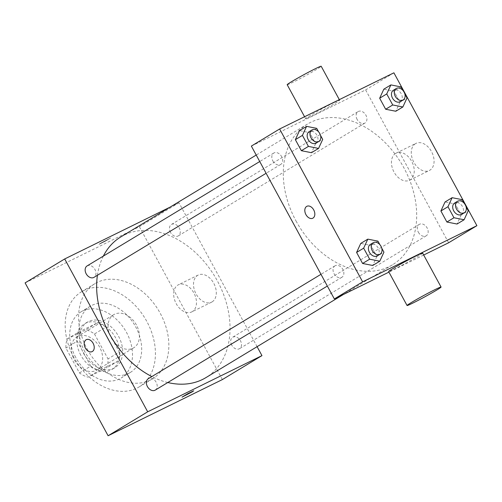 <?xml version="1.0" encoding="UTF-8"?>
<svg xmlns="http://www.w3.org/2000/svg" width="502" height="502" viewBox="0 0 502 502"><rect width="100%" height="100%" fill="white"/><g stroke="black" fill="none" stroke-linecap="round" stroke-linejoin="round"><path stroke-width="0.38" stroke-dasharray="2.51 1.88" d="M114.512 314.246A19.346 14.125 58.8 0 0 113.722 314.679A19.346 14.125 58.8 0 0 111.645 338.536A19.346 14.125 58.8 0 0 133.739 347.786A19.346 14.125 58.8 0 0 136.13 324.455A19.346 14.125 58.8 0 0 114.512 314.246M77.747 336.478A19.346 14.125 58.8 0 0 76.957 336.905A19.346 14.125 58.8 0 0 74.88 360.769A19.346 14.125 58.8 0 0 96.974 370.012A19.346 14.125 58.8 0 0 99.365 346.681A19.346 14.125 58.8 0 0 77.747 336.478M94.483 333.981L108.012 358.899A25.978 18.969 58.8 0 1 106.656 367.991L88.026 377.146A25.978 18.969 58.8 0 1 79.448 372.942L65.919 348.024A25.978 18.969 58.8 0 1 67.281 338.932L85.905 329.776A25.978 18.969 58.8 0 1 94.483 333.981L105.796 327.141L119.325 352.059L108.012 358.899M79.448 372.942L90.762 366.102L77.233 341.184L65.919 348.024M67.281 338.932L78.594 332.092L97.219 322.937L85.905 329.776M78.594 332.092A25.978 18.969 58.8 0 0 77.233 341.184M90.762 366.102A25.978 18.969 58.8 0 0 99.34 370.307L88.026 377.146M119.325 352.059A25.978 18.969 58.8 0 1 117.964 361.151L99.34 370.307M105.796 327.141A25.978 18.969 58.8 0 0 97.219 322.937M80.822 355.203A26.6 19.421 -121.2 0 1 84.518 323.859A26.6 19.421 -121.2 0 1 114.895 336.572A26.6 19.421 -121.2 0 1 112.04 369.384A26.6 19.421 -121.2 0 1 80.822 355.203M83.652 353.496A26.6 19.421 58.8 0 0 114.87 367.671A26.6 19.421 58.8 0 0 118.152 335.593A26.6 19.421 58.8 0 0 88.427 321.556A26.6 19.421 58.8 0 0 87.342 322.146A26.6 19.421 58.8 0 0 83.652 353.496M117.964 361.151L106.656 367.991M75.714 357.393A38.692 28.244 -121.2 0 1 81.092 311.805A38.692 28.244 -121.2 0 1 125.28 330.297A38.692 28.244 -121.2 0 1 121.126 378.019A38.692 28.244 -121.2 0 1 75.714 357.393M84.907 351.839A38.692 28.244 -121.2 0 1 90.278 306.245A38.692 28.244 -121.2 0 1 134.467 324.738A38.692 28.244 -121.2 0 1 130.319 372.459A38.692 28.244 -121.2 0 1 84.907 351.839M73.794 357.298A55.615 40.606 -121.2 0 1 81.525 291.762A55.615 40.606 -121.2 0 1 145.047 318.343A55.615 40.606 -121.2 0 1 139.073 386.948A55.615 40.606 -121.2 0 1 73.794 357.298M87.229 349.179A55.615 40.606 58.8 0 0 152.508 378.822A55.615 40.606 58.8 0 0 159.372 311.742A55.615 40.606 58.8 0 0 97.219 282.4A55.615 40.606 58.8 0 0 94.953 283.636A55.615 40.606 58.8 0 0 87.229 349.179M25.1 282.89L139.368 226.709L222.367 379.575M170.485 232.332A6.677 4.869 -121.2 0 1 171.408 224.469A6.677 4.869 -121.2 0 1 179.032 227.657A6.677 4.869 -121.2 0 1 178.317 235.89A6.677 4.869 -121.2 0 1 170.485 232.332M87.103 265.916A6.677 4.869 -121.2 0 1 94.727 269.103A6.677 4.869 -121.2 0 1 94.012 277.336M155.243 390.11A6.677 4.869 58.8 0 0 156.066 382.066A6.677 4.869 58.8 0 0 148.611 378.539A6.677 4.869 58.8 0 0 148.335 378.69M170.021 207.169L178.963 202.77L257.093 346.669M231.717 345.112A6.677 4.869 -121.2 0 1 232.646 337.244A6.677 4.869 -121.2 0 1 240.263 340.438A6.677 4.869 -121.2 0 1 239.548 348.664A6.677 4.869 -121.2 0 1 231.717 345.112M97.419 275.278A82.215 60.02 -121.2 0 1 103.343 256.095M120.787 236.938A82.215 60.02 -121.2 0 1 214.693 276.232A82.215 60.02 -121.2 0 1 205.864 377.648M167.8 382.524A82.215 60.02 -121.2 0 1 151.842 376.569M100.494 243.263L99.013 244.292L105 241.374L110.704 237.948L100.494 243.263M178.963 202.77L139.368 226.709M212.108 301.878A15.11 10.31 -116.2 0 0 213.952 283.661A15.11 10.31 -116.2 0 0 198.24 275.046A15.11 10.31 -116.2 0 0 195.654 293.155A15.11 10.31 -116.2 0 0 211.574 302.173A15.11 10.31 -116.2 0 0 212.108 301.878M192.279 311.623A15.11 10.31 63.8 0 1 191.739 311.918A15.11 10.31 63.8 0 1 175.825 302.907A15.11 10.31 63.8 0 1 178.405 284.791A15.11 10.31 63.8 0 1 194.123 293.406A15.11 10.31 63.8 0 1 192.279 311.623M92.155 351.607L92.161 351.607A6.651 4.537 -116.2 0 0 93.115 343.286A6.651 4.537 -116.2 0 0 86.294 339.672L86.294 339.672M100.494 243.269L110.704 237.948L105 241.374L99.019 244.298L100.494 243.269M193.703 390.807L182.013 397.151M296.023 220.962A82.215 60.02 58.8 0 0 392.526 264.786A82.215 60.02 58.8 0 0 402.673 165.622A82.215 60.02 58.8 0 0 310.794 122.25A82.215 60.02 58.8 0 0 307.45 124.076A82.215 60.02 58.8 0 0 296.023 220.962M357.142 119.47A6.677 4.869 -121.2 0 1 358.07 111.607A6.677 4.869 -121.2 0 1 365.688 114.801A6.677 4.869 -121.2 0 1 364.973 123.028A6.677 4.869 -121.2 0 1 364.703 123.178A6.677 4.869 -121.2 0 1 357.142 119.47M335.267 265.683A6.677 4.869 58.8 0 0 334.997 265.834A6.677 4.869 58.8 0 0 334.282 274.061A6.677 4.869 58.8 0 0 341.906 277.255A6.677 4.869 58.8 0 0 342.728 269.204A6.677 4.869 58.8 0 0 335.267 265.683M272.837 160.916A6.677 4.869 58.8 0 0 280.668 164.474A6.677 4.869 58.8 0 0 281.496 156.429A6.677 4.869 58.8 0 0 274.036 152.903A6.677 4.869 58.8 0 0 273.766 153.054A6.677 4.869 58.8 0 0 272.837 160.916M418.373 232.25A6.677 4.869 58.8 0 0 426.211 235.808A6.677 4.869 58.8 0 0 427.033 227.757A6.677 4.869 58.8 0 0 419.572 224.237A6.677 4.869 58.8 0 0 419.302 224.388A6.677 4.869 58.8 0 0 418.373 232.25M251.351 146.088L365.619 89.914L448.619 242.773M423.682 255.029L388.937 272.115M461.175 215L457.027 224.03L461.175 215L455.182 203.969L461.175 215L468.24 210.727M445.048 201.967L455.182 203.969L445.048 201.967M315.632 143.672L311.491 152.696L315.632 143.672L309.646 132.641L315.632 143.672L322.704 139.393M299.512 130.633L309.646 132.641L299.512 130.633M376.87 256.447L372.722 265.476L376.87 256.447L370.878 245.415L376.87 256.447L383.936 252.173M360.743 243.414L370.878 245.415L360.743 243.414M399.937 102.226L395.796 111.249L399.937 102.226L393.951 91.195L399.937 102.226L407.009 97.946M383.817 89.187L393.951 91.195L383.817 89.187M393.901 72.815L365.619 89.914M415.468 143.666A15.11 10.31 -116.2 0 0 413.629 161.882A15.11 10.31 -116.2 0 0 429.342 170.498A15.11 10.31 -116.2 0 0 431.927 152.388A15.11 10.31 -116.2 0 0 416.007 143.377A15.11 10.31 -116.2 0 0 415.468 143.666M422.628 253.083A19.346 0.841 -28.5 0 1 412.763 259.308A19.346 0.841 -28.5 0 1 394.315 269.154A19.346 0.841 -28.5 0 1 388.623 271.544M333.943 102.609A19.346 0.841 151.5 0 0 315.488 112.454A19.346 0.841 151.5 0 0 305.63 118.679A19.346 0.841 151.5 0 0 323.031 110.189A19.346 0.841 151.5 0 0 339.628 100.218A19.346 0.841 151.5 0 0 333.943 102.609M287.182 84.712A19.346 0.841 151.5 0 0 304.582 76.216A19.346 0.841 151.5 0 0 321.186 66.251M395.639 153.417A15.11 10.31 -116.2 0 0 393.794 171.634A15.11 10.31 -116.2 0 0 409.513 180.249A15.11 10.31 -116.2 0 0 412.092 162.14A15.11 10.31 -116.2 0 0 396.178 153.123A15.11 10.31 -116.2 0 0 395.639 153.417M306.891 206.291L306.885 206.291A6.651 4.537 63.8 0 1 306.891 206.291A6.651 4.537 63.8 0 1 313.894 210.256A6.651 4.537 63.8 0 1 312.759 218.226L312.752 218.226M402.918 90.416L404.838 93.949M400.326 101.655A6.677 4.869 58.8 0 0 401.148 93.604A6.677 4.869 58.8 0 0 393.693 90.084A6.677 4.869 58.8 0 0 393.424 90.234M401.023 86.915L393.951 91.195M464.155 203.191L466.069 206.724M461.558 214.436A6.677 4.869 58.8 0 0 462.386 206.385A6.677 4.869 58.8 0 0 454.925 202.864A6.677 4.869 58.8 0 0 454.655 203.009M462.254 199.696L455.182 203.969M318.613 131.863L320.533 135.396M316.022 143.101A6.677 4.869 58.8 0 0 316.844 135.051A6.677 4.869 58.8 0 0 309.389 131.53A6.677 4.869 58.8 0 0 309.119 131.681M316.718 128.361L309.646 132.641M379.851 244.637L381.765 248.17M377.253 255.876A6.677 4.869 58.8 0 0 378.081 247.831A6.677 4.869 58.8 0 0 370.62 244.311A6.677 4.869 58.8 0 0 370.351 244.455M377.95 241.142L370.878 245.415M96.974 370.012L133.739 347.786M76.957 336.905L113.722 314.679M87.342 322.146L84.518 323.859M114.87 367.671L112.04 369.384M90.278 306.245L81.092 311.805M130.319 372.459L121.126 378.019M94.953 283.636L81.525 291.762M152.508 378.822L139.073 386.948M198.24 275.046L178.405 284.791M211.574 302.173L191.739 311.918M307.45 124.076L256.221 155.049M392.526 264.786L343.286 294.555M178.317 235.89L364.973 123.028M171.408 224.469L358.07 111.607M334.997 265.834L320.973 274.312M341.906 277.255L327.348 286.052M273.766 153.054L259.741 161.531M280.668 164.474L266.116 173.278M419.302 224.388L232.646 337.244M426.211 235.808L239.548 348.664M339.628 100.218L339.321 99.647M305.63 118.679L304.57 116.734M409.513 180.249L429.342 170.498M396.178 153.123L416.007 143.377"/><path stroke-width="0.75" d="M257.093 346.669L261.956 355.629L222.367 379.575L108.099 435.749L25.1 282.89L64.695 258.95L170.021 207.169M93.115 343.286A6.651 4.537 63.8 0 1 92.155 351.607A6.651 4.537 63.8 0 1 85.152 347.641A6.651 4.537 63.8 0 1 86.288 339.672A6.651 4.537 63.8 0 1 93.115 343.286M261.956 355.629L147.688 411.809L108.099 435.749M147.688 411.809L64.695 258.95M266.116 173.278L94.012 277.336A6.677 4.869 -121.2 0 1 86.175 273.778A6.677 4.869 -121.2 0 1 87.103 265.916L259.741 161.531M320.973 274.312L148.335 378.69A6.677 4.869 58.8 0 0 147.619 386.923A6.677 4.869 58.8 0 0 155.243 390.11L327.348 286.052M151.842 376.569A82.215 60.02 -121.2 0 1 109.367 333.817A82.215 60.02 -121.2 0 1 97.419 275.278M103.343 256.095A82.215 60.02 -121.2 0 1 120.787 236.938L256.221 155.049M343.286 294.555L205.864 377.648A82.215 60.02 -121.2 0 1 167.8 382.524M192.222 391.836L182.013 397.151L187.717 393.725L193.703 390.807L192.222 391.836M86.294 339.672A6.651 4.537 -116.2 0 0 85.158 347.641A6.651 4.537 -116.2 0 0 92.161 351.607M182.013 397.151L193.697 390.807M334.351 298.947L251.351 146.088L279.633 128.989L393.901 72.815L476.9 225.674L362.632 281.848L334.351 298.947L388.937 272.115M476.9 225.674L448.619 242.773L423.682 255.029M362.632 281.848L279.633 128.989M312.759 218.226A6.651 4.537 63.8 0 1 305.843 214.436A6.651 4.537 63.8 0 1 306.653 206.422A6.651 4.537 63.8 0 1 306.885 206.291A6.651 4.537 63.8 0 1 313.888 210.256A6.651 4.537 63.8 0 1 312.752 218.226A6.651 4.537 63.8 0 1 305.837 214.436A6.651 4.537 63.8 0 1 306.653 206.422A6.651 4.537 63.8 0 1 306.885 206.291M457.027 224.03L446.887 222.022L440.9 210.991L445.048 201.967L440.9 210.991L446.887 222.022L457.027 224.03L464.099 219.75L453.959 217.749L447.972 206.717L452.12 197.688L462.254 199.696L464.155 203.191M311.491 152.696L301.351 150.694L295.364 139.663L299.512 130.633L295.364 139.663L301.351 150.694L311.491 152.696L318.557 148.423L308.423 146.415L302.43 135.383L306.578 126.36L316.718 128.361L318.613 131.863M372.722 265.476L362.582 263.468L356.596 252.437L360.743 243.414L356.596 252.437L362.582 263.468L372.722 265.476L379.794 261.197L369.654 259.195L363.668 248.164L367.815 239.134L377.95 241.142L379.851 244.637M395.796 111.249L385.655 109.248L379.669 98.216L383.817 89.187L379.669 98.216L385.655 109.248L395.796 111.249L402.861 106.976L392.727 104.968L386.735 93.937L390.882 84.913L401.023 86.915L402.918 90.416M407.066 305.511L388.623 271.544A19.346 0.841 -28.5 0 1 405.227 261.573A19.346 0.841 -28.5 0 1 422.628 253.083L441.07 287.05A19.346 0.841 -28.5 0 1 431.205 293.281A19.346 0.841 -28.5 0 1 412.757 303.12A19.346 0.841 -28.5 0 1 407.066 305.511A19.346 0.841 -28.5 0 1 423.669 295.54A19.346 0.841 -28.5 0 1 441.07 287.05M339.321 99.647L321.186 66.251A19.346 0.841 151.5 0 0 315.494 68.642A19.346 0.841 151.5 0 0 297.046 78.481A19.346 0.841 151.5 0 0 287.182 84.712L304.57 116.734M404.838 93.949L407.009 97.946L402.861 106.976M396.247 88.521L393.424 90.234A6.677 4.869 58.8 0 0 392.702 98.467A6.677 4.869 58.8 0 0 400.326 101.655L403.156 99.948A6.677 4.869 58.8 0 0 403.978 91.897A6.677 4.869 58.8 0 0 396.524 88.377A6.677 4.869 58.8 0 0 396.247 88.521A6.677 4.869 58.8 0 0 395.532 96.754A6.677 4.869 58.8 0 0 403.156 99.948M392.727 104.968L385.655 109.248M386.735 93.937L379.669 98.216M390.882 84.913L383.817 89.187M466.069 206.724L468.24 210.727L464.099 219.75M457.479 201.302L454.655 203.009A6.677 4.869 58.8 0 0 453.94 211.242A6.677 4.869 58.8 0 0 461.558 214.436L464.388 212.722A6.677 4.869 58.8 0 0 465.21 204.672A6.677 4.869 58.8 0 0 457.755 201.151A6.677 4.869 58.8 0 0 457.479 201.302A6.677 4.869 58.8 0 0 456.764 209.535A6.677 4.869 58.8 0 0 464.388 212.722M453.959 217.749L446.887 222.022M447.972 206.717L440.9 210.991M452.12 197.688L445.048 201.967M320.533 135.396L322.704 139.393L318.557 148.423M311.943 129.968L309.119 131.681A6.677 4.869 58.8 0 0 308.397 139.914A6.677 4.869 58.8 0 0 316.022 143.101L318.852 141.395A6.677 4.869 58.8 0 0 319.674 133.344A6.677 4.869 58.8 0 0 312.213 129.823A6.677 4.869 58.8 0 0 311.943 129.968A6.677 4.869 58.8 0 0 311.227 138.201A6.677 4.869 58.8 0 0 318.852 141.395M308.423 146.415L301.351 150.694M302.43 135.383L295.364 139.663M306.578 126.36L299.512 130.633M381.765 248.17L383.936 252.173L379.794 261.197M373.174 242.748L370.351 244.455A6.677 4.869 58.8 0 0 369.635 252.688A6.677 4.869 58.8 0 0 377.253 255.876L380.083 254.169A6.677 4.869 58.8 0 0 380.905 246.118A6.677 4.869 58.8 0 0 373.45 242.598A6.677 4.869 58.8 0 0 373.174 242.748A6.677 4.869 58.8 0 0 372.459 250.981A6.677 4.869 58.8 0 0 380.083 254.169M369.654 259.195L362.582 263.468M363.668 248.164L356.596 252.437M367.815 239.134L360.743 243.414"/></g></svg>
